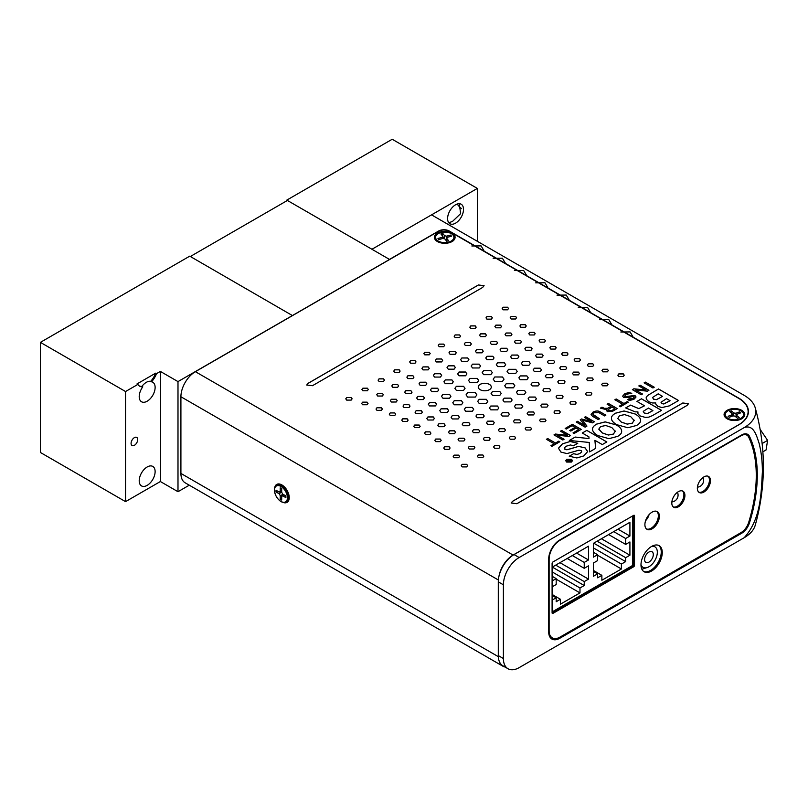 <?xml version="1.0" encoding="UTF-8"?>
<svg xmlns="http://www.w3.org/2000/svg" width="808" height="808" viewBox="0 0 808 808"><rect width="100%" height="100%" fill="white"/><g stroke="black" fill="none" stroke-linecap="round" stroke-linejoin="round"><path stroke-width="1.21" d="M455.55 223.17A11.261 6.504 120 0 0 462.903 213.251A11.261 6.504 120 0 0 461.176 204.222A11.261 6.504 120 0 0 455.55 204.788A11.261 6.504 120 0 0 448.198 214.706A11.261 6.504 120 0 0 449.915 223.725A11.261 6.504 120 0 0 455.55 223.17M448.814 222.776L452.51 221.412L460.631 213.655L459.257 203.697M461.661 208.696A16.918 9.767 60 0 1 457.166 204.04M744.178 427.604L519.15 557.53A22.271 12.857 -60 0 0 503.394 584.81L503.394 658.54A22.271 12.857 -60 0 0 508.01 668.741A22.271 12.857 -60 0 0 519.15 667.64L744.178 537.714C761.409 518.817 761.176 491.658 762.378 472.044C762.419 461.58 761.318 451.985 759.086 443.249C756.53 435.643 753.692 424.18 744.178 427.604A39.491 22.806 0 0 0 755.217 407.777A39.491 22.806 0 0 0 744.178 395.364L431.543 214.857L371.943 249.268L286.8 200.111L286.8 200.798M286.8 200.111L392.203 139.259L477.346 188.416L477.346 241.309M519.15 557.53L514.039 554.581L738.896 424.756A32.512 18.766 0 0 0 748.42 411.484A32.512 18.766 0 0 0 738.896 398.213L449.329 231.037A7.585 4.383 0 0 0 438.603 231.037L389.476 259.398L371.943 249.268L477.346 188.416M287.396 200.455L190.334 256.5L292.506 315.605L189.739 256.156L40.4 342.37L40.4 452.48L125.543 501.637L160.368 481.538L177.992 491.708L177.992 381.598L389.567 259.449L287.396 200.455M134.401 445.309A4.697 2.707 120 0 0 137.461 441.168A4.697 2.707 120 0 0 136.744 437.401A4.697 2.707 120 0 0 134.401 437.633A4.697 2.707 120 0 0 131.33 441.774A4.697 2.707 120 0 0 132.047 445.541A4.697 2.707 120 0 0 134.401 445.309M147.167 485.366A11.261 6.504 120 0 0 154.52 475.447A11.261 6.504 120 0 0 152.793 466.428A11.261 6.504 120 0 0 147.167 466.984A11.261 6.504 120 0 0 139.814 476.902A11.261 6.504 120 0 0 141.541 485.921A11.261 6.504 120 0 0 147.167 485.366M139.228 385.911A15.049 8.686 120 0 0 141.935 386.375A11.261 6.504 -60 0 1 146.319 382.336A11.261 6.504 -60 0 1 150.692 381.326A15.049 8.686 120 0 0 155.651 373.165L136.976 383.941L137.835 384.436L125.543 391.526L40.4 342.37M141.935 386.375L142.784 386.87A11.261 6.504 120 0 0 141.541 401.768A11.261 6.504 120 0 0 147.167 401.212A11.261 6.504 120 0 0 154.52 391.294A11.261 6.504 120 0 0 152.793 382.265A11.261 6.504 120 0 0 151.55 381.81L150.692 381.326M177.992 491.708L189.274 485.194M155.651 373.165L156.499 373.649A15.049 8.686 -60 0 1 151.55 381.81M160.368 481.538L160.368 371.428L156.499 373.649M160.368 371.428L177.992 381.598M125.543 391.526L125.543 501.637M137.835 384.436A15.049 8.686 120 0 0 139.643 386.174A15.049 8.686 120 0 0 142.784 386.87M650.612 570.408A15.049 8.686 120 0 0 660.298 557.611A15.049 8.686 120 0 0 658.621 545.41A15.049 8.686 120 0 1 660.298 557.611A15.049 8.686 120 0 1 650.612 570.408A15.049 8.686 120 0 1 643.612 571.418A15.049 8.686 120 0 0 650.612 570.408M641.875 569.266L646.279 567.792M748.279 413.201A32.512 18.766 0 0 0 748.117 412.353M508.01 668.741L502.899 665.792A22.271 12.857 -60 0 1 498.294 655.591L498.294 581.861A22.271 12.857 120 0 1 514.039 554.581M744.178 537.714A39.491 22.806 0 0 0 755.217 525.301C766.095 486.123 766.095 446.955 755.217 407.777M749.471 522.867A132.451 76.467 120 0 0 749.471 436.35A12.039 6.949 120 0 0 747.683 434.361A12.039 6.949 120 0 0 741.663 434.957L559.762 539.976A15.655 9.039 120 0 0 548.693 559.146L548.693 631.896A15.655 9.039 120 0 0 551.935 639.067A15.655 9.039 120 0 0 559.762 638.29L741.663 533.27A12.039 6.949 120 0 0 749.471 522.867L748.683 522.412M551.319 638.653A15.655 9.039 120 0 0 556.631 638.441M753.339 450.258A132.451 76.467 120 0 0 748.198 435.613A12.039 6.949 120 0 0 747.016 434.048M651.632 570.993A15.049 8.686 120 0 0 661.459 557.732A15.049 8.686 120 0 0 659.156 545.673A15.049 8.686 120 0 0 651.632 546.42A15.049 8.686 120 0 0 641.794 559.681A15.049 8.686 120 0 0 644.107 571.741A15.049 8.686 120 0 0 651.632 570.993M652.137 528.816A10.231 5.909 120 0 0 658.823 519.797A10.231 5.909 120 0 0 657.258 511.595A10.231 5.909 120 0 0 652.137 512.11A10.231 5.909 120 0 0 645.451 521.13A10.231 5.909 120 0 0 647.026 529.331A10.231 5.909 120 0 0 652.137 528.816M646.541 528.987A10.231 5.909 120 0 0 651.117 528.23A10.231 5.909 120 0 0 657.661 519.675A10.231 5.909 120 0 0 656.722 511.353M678.366 506.798A9.272 5.353 120 0 0 684.416 498.627A9.272 5.353 120 0 0 683.002 491.203A9.272 5.353 120 0 0 678.366 491.658A9.272 5.353 120 0 0 672.307 499.829A9.272 5.353 120 0 0 673.731 507.262A9.272 5.353 120 0 0 678.366 506.798M673.246 506.909A9.272 5.353 120 0 0 677.336 506.212A9.272 5.353 120 0 0 683.255 498.506A9.272 5.353 120 0 0 682.457 490.951M703.909 492.052A9.272 5.353 120 0 0 709.959 483.881A9.272 5.353 120 0 0 708.545 476.447A9.272 5.353 120 0 0 703.909 476.912A9.272 5.353 120 0 0 697.849 485.083A9.272 5.353 120 0 0 699.274 492.506A9.272 5.353 120 0 0 703.909 492.052M698.789 492.163A9.272 5.353 120 0 0 702.879 491.466A9.272 5.353 120 0 0 708.798 483.76A9.272 5.353 120 0 0 708 476.205M549.006 634.735A15.413 8.898 120 0 0 551.288 637.28L552.308 637.876A15.413 8.898 120 0 0 560.015 637.108L741.037 532.603A11.797 6.817 120 0 0 748.703 522.332A132.451 76.467 120 0 0 748.703 437.179A11.797 6.817 120 0 0 746.935 435.179A11.797 6.817 120 0 0 741.037 435.764L560.015 540.269A15.413 8.898 120 0 0 549.117 559.146L549.117 630.816A15.413 8.898 120 0 0 552.308 637.876M746.935 435.179L745.915 434.593A11.797 6.817 120 0 0 743.804 434.037M633.664 566.772A1.202 0.697 120 0 0 634.512 565.297L634.512 515.847A1.202 0.697 120 0 0 634.27 515.292A1.202 0.697 120 0 0 633.664 515.352L552.955 561.954A1.202 0.697 120 0 0 552.096 563.428L552.096 612.878A1.202 0.697 120 0 0 552.349 613.423A1.202 0.697 120 0 0 552.955 613.373L633.664 566.772L632.644 566.176A1.202 0.697 120 0 0 633.492 564.701L633.492 515.454M552.096 612.676L632.644 566.176M760.187 429.442L767.6 440.37L766.055 449.975L762.893 451.803M767.6 440.37L762.166 443.511M644.592 559.59A6.161 3.555 120 0 0 645.875 562.418A6.161 3.555 120 0 0 650.622 560.762A6.161 3.555 120 0 0 653.308 554.561A6.161 3.555 120 0 0 652.036 551.743A6.161 3.555 120 0 0 647.279 553.389A6.161 3.555 120 0 0 644.592 559.59M640.986 564.681A11.847 6.838 120 0 0 643.027 567.337A11.847 6.838 120 0 0 652.157 564.166A11.847 6.838 120 0 0 657.328 552.238A11.847 6.838 120 0 0 654.874 546.814A11.847 6.838 120 0 0 651.773 546.339M645.602 520.665A8.292 4.787 120 0 0 649.046 514.696M552.096 611.939L632.472 565.539L632.472 516.039M552.096 580.972L556.187 578.619L556.187 584.517L552.096 586.871M552.096 600.142L556.187 597.789L556.187 601.718L560.439 599.263L560.439 604.172L579.982 592.9L579.982 587.982L584.235 585.527L584.235 581.588L588.497 579.134L588.497 565.863L584.235 568.317L584.235 562.418L588.497 559.964L588.497 546.198L552.096 567.206M593.355 563.055L593.355 576.326L597.607 573.872L597.607 577.801L601.869 575.346L601.869 580.255L621.403 568.984L621.403 564.065L625.665 561.611L625.665 557.672L629.917 555.217L629.917 541.946L625.665 544.4L625.665 538.502L629.917 536.047L629.917 522.281L593.355 543.39L593.355 557.156L597.607 554.702L597.607 560.601L593.355 563.055M593.355 552.238L597.607 554.702M617.999 529.169L629.917 536.047M613.737 531.624L625.665 538.502M608.636 534.573L625.665 544.4M601.394 538.754L629.917 555.217M597.142 541.209L625.665 557.672M593.729 543.178L625.665 561.611M593.355 547.875L621.403 564.065M597.607 555.248L621.403 568.984M593.355 570.428L601.869 575.346M593.355 571.408L597.607 573.872M552.096 576.255L556.187 578.619M576.569 553.076L588.497 559.964M572.317 555.54L584.235 562.418M567.206 558.49L584.235 568.317M559.974 562.671L588.497 579.134M555.712 565.125L584.235 581.588M552.308 567.095L584.235 585.527M552.096 571.882L579.982 587.982M556.187 579.164L579.982 592.9M552.096 594.446L560.439 599.263M552.096 595.425L556.187 597.789M480.164 389.688A6.525 3.767 180 0 1 478.245 387.032A6.525 3.767 180 0 1 482.275 383.548A6.525 3.767 180 0 1 489.385 384.366A6.525 3.767 180 0 1 491.294 387.032A6.525 3.767 180 0 1 487.274 390.506A6.525 3.767 180 0 1 480.164 389.688M478.245 387.052A6.525 3.767 180 0 1 482.295 383.588A6.525 3.767 180 0 1 489.385 384.416A6.525 3.767 180 0 1 491.294 387.052M283.527 502.576A10.353 5.979 -120 0 0 289.224 497.617A10.353 5.979 -120 0 0 289.052 495.698A10.353 5.979 -120 0 0 283.477 486.042A10.353 5.979 -120 0 0 274.76 487.396M452.056 241.552A10.353 5.979 0 0 0 452.056 233.098A10.353 5.979 0 0 0 437.411 233.098A10.353 5.979 0 0 0 439.158 242.36A10.353 5.979 0 0 0 450.309 242.36A10.353 5.979 0 0 0 452.056 241.552M741.744 418.786A10.353 5.979 0 0 0 741.744 410.333A10.353 5.979 0 0 0 727.099 410.333A10.353 5.979 0 0 0 728.846 419.594A10.353 5.979 0 0 0 739.997 419.594A10.353 5.979 0 0 0 741.744 418.786M549.551 388.557L550.682 390.143L549.531 391.749L544.016 391.759L542.885 390.173L544.036 388.577L549.551 388.557L550.682 390.163M542.077 354.096L543.178 355.621L542.057 357.176L536.714 357.186L535.613 355.661L536.734 354.106L542.077 354.096L543.178 355.651M588.315 366.377L587.396 365.085L588.325 363.782L592.83 363.772L593.749 365.065L592.809 366.367L588.315 366.377M562.57 355.298L561.641 353.995L562.57 352.692L567.085 352.692L568.014 353.995L567.085 355.298L562.57 355.298M565.721 366.6L566.741 368.024L565.721 369.448L560.782 369.448L559.752 368.024L560.782 366.6L565.721 366.6L566.741 368.044M564.014 380.406L565.085 381.901L564.014 383.406L558.823 383.406L557.742 381.901L558.813 380.406L564.014 380.406L565.085 381.931M540.249 368.185L541.451 369.872L540.229 371.569L534.371 371.579L533.169 369.892L534.391 368.196L540.249 368.185L541.451 369.892M526.877 375.912L528.25 377.821L526.866 379.74L520.231 379.74L518.857 377.821L520.231 375.912L526.877 375.912L528.25 377.851M517.827 394.243L516.453 392.324L517.837 390.405L524.473 390.405L525.846 392.324L524.473 394.243L517.827 394.243M511.121 318.998L510.201 317.706L511.141 316.403L515.635 316.393L516.554 317.685L515.615 318.988L511.121 318.998M500.536 325.109L501.495 326.452L500.516 327.806L495.849 327.816L494.89 326.472L495.87 325.119L500.536 325.109L501.495 326.472M485.436 333.825L486.426 335.219L485.416 336.623L480.578 336.633L479.588 335.239L480.598 333.835L485.436 333.825L486.426 335.239M470.337 342.541L471.357 343.986L470.317 345.44L465.307 345.45L464.277 344.006L465.327 342.562L470.337 342.541L471.357 344.006M450.036 354.268L448.975 352.783L450.056 351.278L455.227 351.268L456.298 352.753L455.217 354.257L450.036 354.268M515.686 408.111L514.484 406.434L515.706 404.737L521.564 404.727L522.766 406.404L521.544 408.101L515.686 408.111M492.577 395.516L491.092 393.446L492.577 391.385L499.728 391.385L501.212 393.446L499.728 395.516L492.577 395.516M424.756 354.843L423.826 353.55L424.766 352.248L429.27 352.238L430.189 353.52L429.25 354.833L424.756 354.843M466.691 464.307L467.61 465.6L466.671 466.903L462.176 466.913L461.257 465.62L462.186 464.317L466.691 464.307L467.61 465.62M478.346 457.581L477.427 456.288L478.356 454.985L482.861 454.975L483.78 456.267L482.841 457.57L478.346 457.581M494.516 448.238L493.597 446.955L494.526 445.642L499.031 445.632L499.95 446.925L499.011 448.238L494.516 448.238M510.171 439.199L509.252 437.916L510.191 436.603L514.686 436.593L515.615 437.886L514.676 439.188L510.171 439.199M530.593 427.412L531.513 428.705L530.573 430.018L526.079 430.018L525.15 428.735L526.089 427.422L530.593 427.412L531.513 428.735M394.748 412.898L395.678 414.201L394.748 415.504L390.234 415.504L389.294 414.201L390.234 412.898L394.748 412.898L395.678 414.221M391.345 402.031L390.355 400.647L391.365 399.233L396.203 399.233L397.193 400.616L396.193 402.02L391.345 402.031M416.1 413.686L415.039 412.201L416.12 410.696L421.291 410.686L422.362 412.161L421.281 413.666L416.1 413.686M417.786 399.596L416.655 398.011L417.807 396.405L423.321 396.395L424.452 397.98L423.301 399.586L417.786 399.596M420.16 385.396L419.029 383.81L420.18 382.214L425.695 382.204L426.826 383.78L425.675 385.386L420.16 385.396M442.895 398.213L441.522 396.294L442.895 394.375L449.541 394.375L450.914 396.294L449.541 398.213L442.895 398.213M451.935 379.881L453.308 381.79L451.935 383.709L445.299 383.709L443.915 381.79L445.299 379.881L451.935 379.881L453.308 381.82M533.411 411.959L534.472 413.444L533.391 414.948L528.22 414.959L527.159 413.474L528.24 411.969L533.411 411.959L534.472 413.464M457.661 373.932L459.015 372.064L465.57 372.054L466.913 373.892L465.56 375.791L459.015 375.791L457.661 373.912L459.015 372.013L465.57 372.013L466.913 373.922M467.63 397.071L466.044 394.859L467.63 392.648L475.296 392.648L476.882 394.859L475.296 397.071L467.63 397.071M559.409 410.777L560.328 412.07L559.399 413.373L554.894 413.383L553.975 412.09L554.914 410.787L559.409 410.777L560.328 412.09M546.996 404.111L548.056 405.596L546.976 407.101L541.804 407.111L540.744 405.626L541.815 404.121L546.996 404.111L548.056 405.626M479.184 403.445L477.7 401.374L479.174 399.314L486.335 399.314L487.81 401.374L486.335 403.445L479.184 403.445M479.195 364.145L480.568 366.054L479.195 367.973L472.549 367.973L471.175 366.054L472.549 364.145L479.195 364.145L480.568 366.085M461.822 361.338L460.621 359.661L461.843 357.954L467.701 357.944L468.903 359.631L467.691 361.327L461.822 361.338M461.408 400.667L462.893 402.738L461.419 404.798L454.258 404.798L452.783 402.738L454.258 400.667L461.408 400.667L462.893 402.758M570.791 404.202L569.872 402.909L570.812 401.606L575.306 401.596L576.235 402.889L575.296 404.192L570.791 404.202M528.998 365.256L522.726 365.267L521.433 363.459L522.746 361.641L529.018 361.631L530.311 363.428L528.998 365.256M497.667 366.59L496.294 364.671L497.667 362.752L504.313 362.752L505.687 364.671L504.313 366.59L497.667 366.59M486.961 359.651L485.76 357.974L486.982 356.267L492.84 356.257L494.041 357.944L492.819 359.641L486.961 359.651M476.569 352.823L475.437 351.248L476.589 349.642L482.103 349.632L483.234 351.207L482.083 352.813L476.569 352.823M511.807 358.429L510.606 356.742L511.828 355.045L517.686 355.035L518.888 356.712L517.665 358.419L511.807 358.429M501.162 351.45L500.031 349.874L501.182 348.268L506.697 348.258L507.828 349.844L506.677 351.44L501.162 351.45M491.315 344.309L490.244 342.814L491.315 341.309L496.506 341.309L497.587 342.814L496.516 344.309L491.315 344.309M383.537 378.831L384.457 380.124L383.517 381.426L379.023 381.437L378.094 380.154L379.033 378.841L383.537 378.831L384.457 380.154M397.647 384.517L398.637 385.901L397.627 387.305L392.789 387.315L391.799 385.931L392.809 384.527L397.647 384.517L398.637 385.931M433.26 416.918L434.361 418.453L433.239 420.009L427.897 420.019L426.806 418.494L427.917 416.938L433.26 416.918L434.361 418.483M602.627 385.82L601.697 384.527L602.637 383.224L607.131 383.214L608.06 384.507L607.121 385.81L602.627 385.82M587.608 380.659L586.648 379.326L587.628 377.962L592.294 377.962L593.254 379.295L592.274 380.649L587.608 380.659M444.077 423.715L445.147 425.19L444.067 426.695L438.885 426.705L437.825 425.23L438.906 423.725L444.077 423.715L445.137 425.22M454.49 430.816L455.52 432.24L454.5 433.664L449.551 433.664L448.531 432.24L449.561 430.816L454.49 430.816L455.52 432.27M463.923 438.199L464.913 439.582L463.903 440.986L459.065 440.996L458.075 439.613L459.085 438.209L463.923 438.199L464.913 439.613M544.511 339.532L545.45 340.835L544.511 342.137L540.007 342.137L539.067 340.835L540.007 339.532L544.511 339.532L545.45 340.865M534.25 332.351L535.179 333.654L534.25 334.956L529.735 334.956L528.796 333.654L529.735 332.351L534.25 332.351L535.179 333.674M525.321 324.675L526.25 325.967L525.311 327.27L520.807 327.28L519.887 325.988L520.827 324.685L525.321 324.675L526.25 325.988M346.683 400.111L345.763 398.819L346.703 397.516L351.197 397.506L352.116 398.799L351.187 400.101L346.683 400.111M362.59 404.757L361.671 403.465L362.61 402.162L367.105 402.152L368.034 403.445L367.095 404.747L362.59 404.757M558.793 441.118L559.843 441.734L551.955 446.289L550.894 445.673L554.187 443.774L546.4 439.289L547.713 438.532L555.5 443.016L558.793 441.118L559.803 441.754M556.954 435.148L564.095 439.269L562.822 440.006L553.985 434.906L555.46 434.058L567.57 435.31L560.429 431.189L561.701 430.452L570.539 435.552L568.984 436.451L556.954 435.148L564.055 439.299M566.236 429.048L565.186 428.442L572.357 424.301L581.194 429.401L574.114 433.492L573.054 432.876L578.821 429.553L576.114 427.988L570.791 431.058L569.741 430.442L575.054 427.371L572.104 425.664L566.236 429.048M599.526 418.817L598.213 419.574L592.476 416.261L591.082 414.423L593.052 412.08C595.839 410.737 598.142 410.626 599.97 411.757L605.859 415.161L604.546 415.918L598.991 412.706L594.072 412.716L592.809 414.221L599.526 418.817M635.209 411.858L625.675 407.919L630.573 405.091L638.775 408.585L644.521 405.788L636.936 401.404L641.471 398.788L661.53 410.363L652.308 415.686L648.723 417.15L645.299 417.393L640.138 415.938L637.966 413.868L637.936 411.888L635.209 411.858M633.825 396.314L628.2 397.597L623.625 397.506L622.625 396.173L624.766 393.769L628.543 392.567L631.775 393.284L625.796 394.354L624.736 396.678L634.937 395.486L636.027 396.96L634.32 398.99C630.937 400.425 628.735 400.616 627.715 399.556L633.149 398.485L633.825 396.314L634.432 397.122M624.736 396.728L624.231 395.991L624.736 396.728L634.937 395.536L636.027 396.991M652.935 387.971L644.097 382.871L645.41 382.113L654.248 387.214L652.935 387.971M682.79 402.98L688.487 403.707L687.042 405.444L516.857 503.717L511.151 503L512.595 501.263L682.79 402.98L688.487 403.727M738.593 424.927L738.593 424.836A32.512 18.766 0 0 0 748.117 411.565A32.512 18.766 0 0 0 738.593 398.294L449.248 231.28A7.585 4.383 0 0 0 438.522 231.28L195.385 371.68A20.473 11.817 120 0 0 180.911 396.758L180.911 473.438A20.473 11.817 120 0 0 185.153 482.81L502.849 666.186A20.473 11.817 120 0 0 504.97 666.984M738.593 424.836L513.08 555.066A20.473 11.817 120 0 0 499.011 576.013M647.44 395.607L658.49 388.951L678.558 400.516L669.266 405.889L661.823 407.565L657.803 406.252L655.702 403.96L655.773 402.95L652.319 402.97L648.753 401.707L646.329 399.233L646.198 397.425L647.44 395.607L658.49 389.001L678.518 400.546M646.198 397.475L647.44 395.657M478.397 284.971L484.103 285.689L482.659 287.426L312.433 385.719L306.727 385.002L308.171 383.265L478.397 284.971L484.103 285.719M635.34 389.89L642.481 394.011L641.209 394.748L632.371 389.638L633.846 388.789L645.925 390.062L638.815 385.921L640.087 385.184L648.925 390.284L647.37 391.183L635.371 389.87L642.441 394.031M627.25 401.586L628.311 402.192L620.413 406.757L619.362 406.141L622.645 404.242L614.868 399.748L616.181 398.99L623.958 403.485L627.25 401.586L628.27 402.222M610.919 406.414L607.121 404.222L608.434 403.465L617.272 408.565L612.777 411.161L607.212 411.636L606.444 409.636L600.364 408.121L601.98 407.192L604.424 408.343L607.737 408.252L610.919 406.414L607.737 408.252M576.255 422.049L577.528 421.311L584.921 425.614L580.265 419.736L581.568 418.978L591.739 421.665L584.295 417.403L585.568 416.665L594.405 421.766L592.527 422.857L582.255 420.16L586.962 426.069L585.093 427.149L576.255 422.049M602.293 444.582L594.9 440.31L595.627 448.41L589.618 451.884L589.264 442.461L569.347 440.461L575.235 437.057L588.992 438.582L588.931 436.865L582.255 433.017L586.8 430.381L606.828 441.946L602.293 444.582M566.903 449.753L578.558 446.4L585.073 447.844L587.668 451.591L583.77 455.934L576.841 457.954L569.236 456.217L573.609 453.692L577.043 454.429L579.77 453.541L581.71 451.874L581.144 450.531L578.892 450.207L566.953 453.591L560.914 452.076L558.459 448.218L562.398 443.865L570.206 441.461L577.76 443.279L573.377 445.804L570.488 444.956L566.459 446.137L564.741 447.42L564.883 449.228L566.903 449.793L570.155 448.874M558.439 448.612L562.398 443.915L570.206 441.461M607.394 369.236L608.313 370.529L607.374 371.832L602.879 371.842L601.96 370.549L602.899 369.246L607.394 369.236L608.313 370.549M623.301 373.882L624.231 375.175L623.291 376.478L618.787 376.488L617.867 375.195L618.807 373.892L623.301 373.882L624.231 375.195M444.663 449.319L443.744 448.026L444.683 446.723L449.177 446.713L450.096 448.006L449.157 449.309L444.663 449.319M435.734 441.643L434.805 440.34L435.734 439.037L440.249 439.037L441.188 440.34L440.249 441.643L435.734 441.643M425.473 434.462L424.533 433.159L425.473 431.856L429.987 431.856L430.916 433.159L429.987 434.462L425.473 434.462M414.696 427.644L413.757 426.341L414.696 425.038L419.211 425.038L420.14 426.341L419.211 427.644L414.696 427.644M506.06 335.795L505.071 334.411L506.081 333.007L510.919 332.997L511.908 334.381L510.898 335.785L506.06 335.795M515.494 343.178L514.464 341.754L515.494 340.33L520.433 340.33L521.453 341.754L520.433 343.178L515.494 343.178M525.907 350.278L524.846 348.804L525.927 347.299L531.098 347.288L532.159 348.763L531.078 350.268L525.907 350.278M382.376 393.334L383.335 394.668L382.366 396.031L377.69 396.031L376.74 394.698L377.71 393.344L382.376 393.334L383.335 394.698M367.367 388.173L368.286 389.466L367.347 390.769L362.853 390.779L361.934 389.486L362.863 388.183L367.367 388.173L368.286 389.486M572.337 389.476L571.347 388.093L572.357 386.689L577.195 386.679L578.185 388.062L577.175 389.466L572.337 389.476M586.457 395.163L585.527 393.87L586.467 392.567L590.961 392.557L591.89 393.839L590.951 395.152L586.457 395.163M478.669 429.684L479.75 431.179L478.669 432.684L473.478 432.684L472.397 431.179L473.478 429.684L478.669 429.684L479.75 431.209M468.822 422.544L469.953 424.119L468.802 425.725L463.287 425.735L462.156 424.149L463.307 422.554L468.822 422.544L469.953 424.149M458.176 415.565L459.388 417.251L458.166 418.948L452.308 418.958L451.096 417.281L452.318 415.575L458.176 415.565L459.388 417.281M447.359 408.777L448.652 410.585L447.339 412.403L441.057 412.423L439.764 410.615L441.077 408.798L447.359 408.777L448.652 410.605M483.022 414.342L484.224 416.019L483.002 417.726L477.144 417.736L475.942 416.049L477.164 414.353L483.022 414.342L484.224 416.049M472.316 407.404L473.69 409.323L472.316 411.242L465.681 411.242L464.307 409.323L465.681 407.404L472.316 407.404L473.69 409.343M557.076 398.294L556.045 396.859L557.086 395.405L562.095 395.395L563.125 396.829L562.075 398.283L557.076 398.294M412.918 375.7L413.949 377.134L412.898 378.588L407.889 378.599L406.868 377.164L407.909 375.71L412.918 375.7L413.938 377.164M399.192 369.791L400.111 371.084L399.172 372.387L394.678 372.397L393.759 371.104L394.698 369.801L399.192 369.791L400.111 371.104M508.161 412.656L509.363 414.332L508.141 416.039L502.283 416.049L501.081 414.363L502.303 412.666L508.161 412.656L509.363 414.363M490.799 409.848L489.416 407.939L490.799 406.02L497.435 406.02L498.809 407.939L497.435 409.858L490.799 409.848M494.789 376.972L502.445 376.972L504.03 379.184L502.445 381.396L494.789 381.396L493.193 379.184L494.789 376.972L502.445 377.023L504.03 379.204M490.81 370.549L492.294 372.619L490.81 374.68L483.659 374.68L482.174 372.619L483.659 370.549L490.81 370.549L492.294 372.639M422.988 369.882L421.928 368.397L423.008 366.893L428.179 366.882L429.25 368.367L428.169 369.872L422.988 369.882M410.575 363.216L409.656 361.923L410.595 360.62L415.09 360.61L416.019 361.903L415.08 363.206L410.575 363.216M454.116 365.792L455.318 367.478L454.106 369.175L448.248 369.185L447.036 367.499L448.258 365.802L454.116 365.792L455.318 367.499M477.225 378.397L478.71 380.457L477.225 382.527L470.074 382.527L468.589 380.457L470.074 378.397L477.225 378.397L478.71 380.487M545.047 419.069L545.976 420.362L545.036 421.665L540.532 421.675L539.613 420.382L540.552 419.079L545.047 419.069L545.976 420.382M611.474 418.433L611.474 418.362C611.242 416.615 612.585 414.898 615.514 413.181L624.079 410.949L635.229 413.999C638.875 416.12 640.633 418.251 640.522 420.392C640.693 422.109 639.38 423.796 636.583 425.462L627.836 427.745L616.756 424.675C613.151 422.554 611.393 420.443 611.474 418.362L611.474 418.15M592.587 429.341L592.587 429.27C592.355 427.523 593.698 425.806 596.627 424.089L605.192 421.857L616.342 424.907C619.978 427.028 621.746 429.159 621.635 431.3C621.807 433.017 620.483 434.704 617.686 436.37L608.949 438.653L597.87 435.583C594.264 433.462 592.506 431.351 592.587 429.27L592.587 429.058M566.721 459.318L571.509 459.298L572.488 460.651L571.468 462.055L566.701 462.075L565.701 460.712L566.721 459.318L571.509 459.348L572.488 460.671M463.55 386.285L465.034 388.355L463.55 390.416L456.399 390.416L454.914 388.355L456.399 386.285L463.55 386.285L465.034 388.375M434.573 377.073L433.361 375.397L434.583 373.7L440.441 373.69L441.653 375.366L440.431 377.073L434.573 377.073M431.644 391.587L430.442 389.911L431.664 388.214L437.522 388.204L438.724 389.88L437.502 391.577L431.644 391.587M429.523 405.939L428.311 404.252L429.533 402.556L435.401 402.546L436.603 404.222L435.381 405.929L429.523 405.939M405.757 393.708L404.677 392.213L405.757 390.719L410.949 390.719L412.029 392.213L410.949 393.708L405.757 393.708M404.05 407.525L403.03 406.101L404.05 404.667L408.989 404.677L410.01 406.101L408.989 407.525L404.05 407.525M401.748 420.15L402.687 418.867L407.202 418.867L408.131 420.13L407.202 421.433L402.687 421.433L401.748 420.13L402.687 418.827L407.202 418.827L408.131 420.15M381.457 407.747L382.376 409.03L381.437 410.343L376.942 410.353L376.023 409.06L376.962 407.747L381.457 407.747L382.376 409.06M519.736 419.857L520.796 421.342L519.716 422.847L514.534 422.857L513.474 421.372L514.555 419.867L519.736 419.857L520.796 421.362M499.435 431.573L498.405 430.139L499.455 428.684L504.455 428.674L505.485 430.109L504.445 431.563L499.435 431.573M484.335 440.289L483.346 438.906L484.356 437.502L489.194 437.492L490.183 438.875L489.173 440.279L484.335 440.289M469.236 449.006L468.276 447.672L469.256 446.319L473.922 446.309L474.882 447.642L473.902 448.995L469.236 449.006M458.651 455.126L459.57 456.409L458.631 457.722L454.136 457.732L453.207 456.439L454.147 455.126L458.651 455.126L459.57 456.439M436.391 361.954L435.33 360.469L436.411 358.964L441.582 358.954L442.643 360.439L441.572 361.944L436.391 361.954M504.232 401.899L502.889 400.011L504.243 398.122L510.787 398.112L512.141 400L510.787 401.889L504.232 401.899M439.178 346.703L438.259 345.41L439.199 344.107L443.693 344.097L444.612 345.39L443.673 346.693L439.178 346.703M459.59 334.916L460.52 336.209L459.58 337.512L455.076 337.522L454.157 336.229L455.096 334.926L459.59 334.916L460.52 336.229M475.256 325.876L476.175 327.169L475.235 328.472L470.741 328.482L469.822 327.19L470.751 325.887L475.256 325.876L476.175 327.19M491.426 316.544L492.345 317.837L491.405 319.14L486.911 319.15L485.992 317.857L486.931 316.554L491.426 316.544L492.345 317.857M503.081 309.817L502.162 308.525L503.091 307.212L507.596 307.212L508.515 308.494L507.576 309.807L503.081 309.817M506.222 387.83L504.737 385.769L506.212 383.699L513.373 383.699L514.847 385.769L513.373 387.83L506.222 387.83M535.199 397.041L536.401 398.728L535.179 400.425L529.321 400.435L528.119 398.748L529.341 397.051L535.199 397.041L536.401 398.748M538.118 382.527L539.32 384.204L538.108 385.911L532.25 385.921L531.048 384.244L532.27 382.538L538.118 382.527L539.32 384.234M551.985 374.528L553.116 376.114L551.965 377.71L546.45 377.72L545.319 376.144L546.471 374.538L551.985 374.528L553.116 376.134M553.662 360.439L554.722 361.923L553.642 363.428L548.47 363.438L547.41 361.954L548.491 360.449L553.662 360.439L554.722 361.944M578.417 372.084L579.417 373.478L578.397 374.882L573.569 374.892L572.569 373.498L573.579 372.094L578.417 372.084L579.417 373.498M575.023 361.226L574.084 359.924L575.023 358.621L579.538 358.621L580.467 359.924L579.538 361.226L575.023 361.226M515.716 369.317L517.191 371.377L515.716 373.447L508.555 373.447L507.081 371.377L508.565 369.317L515.716 369.317L517.191 371.407M550.773 349.076L549.834 347.773L550.773 346.47L555.278 346.47L556.217 347.773L555.278 349.076L550.773 349.076M493.143 421.13L494.284 422.715L493.132 424.321L487.608 424.331L486.477 422.746L487.638 421.15L493.143 421.13L494.284 422.746M499.152 661.025A20.473 11.817 120 0 0 502.849 666.186M283.356 486.507A6.05 3.495 60 0 1 284.537 487.022M653.571 399.202L652.551 397.475L658.166 393.849L662.59 396.395L656.47 399.667L653.571 399.202L652.551 397.526M661.803 403.546L661.025 402.243L666.529 398.657L670.064 400.707L663.59 403.99L661.803 403.546L661.025 402.293M662.59 396.395L656.47 399.617L653.571 399.152M670.064 400.707L664.095 403.859L661.803 403.495M511.151 503.031L512.595 501.314L682.79 403.03M306.727 385.032L308.171 383.315L478.397 285.022M644.138 382.901L645.41 382.113M645.41 382.164L654.207 387.244M632.411 389.668L633.846 388.789M633.846 388.84L645.956 390.092M638.855 385.941L640.087 385.184M640.087 385.234L648.885 390.315M622.625 396.193L624.766 393.819L628.543 392.607L631.775 393.334M627.755 399.576L628.947 398.839M628.947 398.889L633.149 398.536L633.825 396.354M637.694 412.898L637.936 411.888M636.977 401.435L641.471 398.839L661.489 410.383M625.715 407.939L630.573 405.141L638.775 408.636L644.521 405.788M644.218 413.019L643.249 411.363L648.45 408.05L652.904 410.636L647.218 413.666L644.218 413.019L643.249 411.413M652.904 410.636L647.218 413.615L644.218 412.969M619.403 406.171L622.645 404.242M614.908 399.778L616.181 398.99M616.181 399.041L623.958 403.485M623.958 403.535L627.25 401.637M600.415 408.151L601.98 407.242L604.424 408.383L607.737 408.303M607.172 404.242L608.434 403.515L617.231 408.596M614.938 408.737L611.666 410.676L608.444 410.828L607.757 409.979L611.939 407L614.938 408.737L611.666 410.626L608.444 410.787L607.757 410.01M591.082 414.454L593.052 412.131C595.839 410.787 598.142 410.676 599.97 411.797L605.818 415.181M592.809 414.221L593.941 415.635L599.486 418.837M576.296 422.069L577.528 421.311M577.528 421.362L584.952 425.644M580.295 419.766L581.568 418.978M581.568 419.029L591.709 421.685M584.346 417.423L585.568 416.665M585.568 416.716L594.365 421.796M586.931 426.089L582.255 420.16M565.226 428.462L572.357 424.301M572.357 424.351L581.154 429.422M573.104 432.906L578.821 429.553M569.781 430.472L575.054 427.371M595.627 448.41L594.9 440.31M569.418 440.471L575.235 437.057M575.235 437.108L588.992 438.582M582.295 433.038L586.8 430.381M586.8 430.432L606.788 441.966M554.025 434.926L555.46 434.058M555.46 434.108L567.539 435.32M560.469 431.209L561.701 430.452M561.701 430.502L570.499 435.583M570.155 448.925L578.558 446.4L585.073 447.895L587.668 451.642M569.276 456.247L573.609 453.692M573.609 453.743L577.043 454.429M577.043 454.48L579.77 453.541M579.77 453.591L581.71 451.874M570.206 441.511L577.76 443.329M564.327 448.349L564.883 449.268L566.903 449.793M550.935 445.703L554.187 443.774M546.45 439.31L547.713 438.532M547.713 438.572L555.5 443.016M555.5 443.067L558.793 441.168M601.96 370.579L602.899 369.296L607.394 369.286M361.671 403.485L362.61 402.212L367.105 402.202L368.034 403.465M617.867 375.225L618.807 373.942L623.301 373.932M345.763 398.849L346.703 397.566L351.197 397.556L352.116 398.819M443.744 448.056L444.683 446.774L449.177 446.763L450.096 448.026M519.887 326.018L520.827 324.735L525.321 324.725M434.805 440.37L435.734 439.087L440.249 439.087L441.188 440.37M528.796 333.674L529.735 332.401L534.25 332.401M424.533 433.179L425.473 431.896L429.987 431.896L430.916 433.179M539.067 340.865L540.007 339.582L544.511 339.582M413.757 426.371L414.696 425.089L419.211 425.089L420.14 426.371M458.075 439.633L459.085 438.259L463.923 438.249M505.071 334.431L506.081 333.058L510.919 333.037L511.908 334.401M448.531 432.27L449.561 430.866L454.49 430.866M514.474 341.774L515.494 340.38L520.433 340.38L521.453 341.774M437.825 425.25L438.906 423.776L444.077 423.756M524.846 348.824L525.927 347.349L531.098 347.329L532.159 348.793M586.648 379.346L587.628 378.013L592.294 378.003L593.254 379.326M376.74 394.718L377.71 393.395L382.376 393.385M601.697 384.558L602.637 383.275L607.131 383.265L608.06 384.527M361.934 389.506L362.863 388.234L367.367 388.224M426.806 418.514L427.917 416.989L433.26 416.968M571.347 388.113L572.357 386.739L577.195 386.729L578.185 388.093M391.799 385.951L392.809 384.578L397.647 384.568M585.527 393.89L586.467 392.607L590.961 392.607L591.89 393.87M378.094 380.174L379.033 378.891L383.537 378.881M472.397 431.209L473.478 429.735L478.669 429.735M490.244 342.834L491.315 341.36L496.506 341.36L497.587 342.834M462.156 424.18L463.307 422.604L468.822 422.594M500.031 349.894L501.182 348.319L506.697 348.309L507.828 349.864M451.096 417.302L452.318 415.625L458.176 415.615M510.606 356.762L511.828 355.086L517.686 355.086L518.888 356.742M439.764 410.646L441.077 408.848L447.359 408.828M475.437 351.268L476.589 349.692L482.103 349.682L483.234 351.238M475.942 416.08L477.164 414.403L483.022 414.393M485.76 357.995L486.982 356.318L492.84 356.308L494.041 357.964M464.307 409.343L465.681 407.454L472.316 407.454M496.294 364.701L497.667 362.802L504.313 362.802L505.687 364.701M556.045 396.88L557.086 395.455L562.095 395.445L563.125 396.859M521.433 363.489L522.746 361.691L529.018 361.671L530.311 363.449M406.868 377.185L407.909 375.76L412.918 375.75M569.872 402.94L570.812 401.657L575.306 401.647L576.235 402.909M393.759 371.135L394.698 369.852L399.192 369.842M452.783 402.758L454.258 400.718L461.408 400.718M501.081 414.383L502.303 412.716L508.161 412.706M460.621 359.681L461.843 358.005L467.701 357.995L468.903 359.661M489.426 407.959L490.799 406.071L497.435 406.071L498.809 407.959M471.175 366.085L472.549 364.186L479.195 364.186M493.193 379.204L494.789 377.023M477.7 401.404L479.174 399.364L486.335 399.364L487.81 401.404M482.174 372.639L483.659 370.599L490.81 370.599M540.744 405.646L541.815 404.172L546.996 404.162M421.928 368.418L423.008 366.943L428.179 366.933L429.25 368.387M553.975 412.12L554.914 410.838L559.409 410.828M409.656 361.954L410.595 360.671L415.09 360.661L416.019 361.923M466.044 394.89L467.63 392.698L475.296 392.698L476.882 394.89M447.036 367.529L448.258 365.852L454.116 365.842M468.589 380.487L470.074 378.447L477.225 378.447M527.159 413.494L528.24 412.019L533.411 412.009M539.613 420.402L540.552 419.13L545.047 419.12M611.474 418.362L611.474 418.403C611.242 416.665 612.585 414.938 615.514 413.231L624.079 410.999L635.229 414.049C638.875 416.171 640.633 418.302 640.522 420.443M634.209 420.211L632.331 423.16L627.24 424.129L621.291 422.089L617.766 418.514L619.514 415.655L624.624 414.615L630.705 416.635L634.25 420.614M632.331 423.16L627.24 424.079L621.291 422.039L617.766 418.473M634.209 420.17L632.331 423.109M592.587 429.27L592.587 429.311C592.355 427.573 593.698 425.846 596.627 424.139L605.192 421.907L616.342 424.957C619.978 427.079 621.746 429.21 621.635 431.351M615.322 431.119L613.444 434.068L608.353 435.037L602.404 432.997L598.849 429.038L600.627 426.563L605.737 425.523L611.818 427.543L615.353 431.522M613.444 434.068L608.353 434.987L602.404 432.947L598.88 429.381M615.322 431.078L613.444 434.017M565.711 460.732L566.721 459.368M571.882 460.722L571.074 461.873L567.176 461.853L566.317 460.691L567.115 459.54L571.034 459.57L571.882 460.722L571.074 461.833L567.176 461.802L566.317 460.691M570.61 460.984L569.044 461.469L569.761 460.499L570.61 460.984L569.044 461.419L569.266 460.782M569.044 461.469L569.266 460.833L569.044 461.469M566.63 460.58L569.408 460.338L568.64 459.368L571.377 460.944L570.337 461.55L568.59 461.661L568.549 460.812L566.56 460.57L569.408 460.287M568.266 459.631L571.337 460.974M454.914 388.375L456.399 386.335L463.55 386.335M443.915 381.82L445.299 379.922L451.935 379.932M433.361 375.417L434.583 373.75L440.441 373.74L441.653 375.397M441.522 396.324L442.895 394.425L449.541 394.425L450.914 396.324M430.442 389.941L431.664 388.264L437.522 388.254L438.724 389.9M419.029 383.84L420.18 382.255L425.695 382.255L426.826 383.81M428.321 404.273L429.533 402.606L435.401 402.596L436.603 404.252M416.655 398.031L417.807 396.455L423.321 396.445L424.452 398.001M404.687 392.244L405.757 390.759L410.949 390.759L412.029 392.234M415.039 412.221L416.12 410.747L421.291 410.737L422.362 412.191M403.03 406.121L404.05 404.717L408.989 404.717L410.01 406.121M390.355 400.667L391.365 399.283L396.203 399.273L397.193 400.647M389.294 414.221L390.234 412.949L394.748 412.949M376.023 409.08L376.962 407.798L381.457 407.788M525.15 428.755L526.089 427.472L530.593 427.462M513.474 421.392L514.555 419.918L519.736 419.908M509.252 437.936L510.191 436.653L514.686 436.643L515.615 437.906M498.415 430.159L499.455 428.735L504.455 428.725L505.485 430.139M493.597 446.976L494.526 445.693L499.031 445.683L499.95 446.955M483.346 438.926L484.356 437.552L489.194 437.542L490.183 438.906M477.427 456.308L478.356 455.035L482.861 455.025L483.78 456.288M468.276 447.693L469.256 446.359L473.922 446.359L474.882 447.672M461.257 465.65L462.186 464.368L466.691 464.358M453.207 456.459L454.147 455.177L458.651 455.167M423.826 353.571L424.766 352.288L429.27 352.288L430.189 353.55M435.33 360.489L436.411 359.015L441.582 359.005L442.643 360.459M491.092 393.476L492.577 391.436L499.728 391.436L501.212 393.476M502.889 400.041L504.243 398.172L510.787 398.162L512.141 400.021M514.484 406.454L515.706 404.778L521.564 404.768L522.766 406.434M438.259 345.44L439.199 344.158L443.693 344.147L444.612 345.41M448.975 352.803L450.056 351.329L455.227 351.308L456.298 352.773M454.157 336.259L455.096 334.977L459.59 334.966M464.277 344.036L465.327 342.602L470.337 342.592M469.822 327.22L470.751 325.937L475.256 325.927M479.588 335.269L480.598 333.886L485.436 333.876M485.992 317.877L486.931 316.595L491.426 316.595M494.89 326.503L495.87 325.169L500.536 325.159M502.162 308.545L503.091 307.262L507.596 307.252L508.515 308.525M510.201 317.736L511.141 316.453L515.635 316.443L516.554 317.706M504.737 385.79L506.212 383.75L513.373 383.75L514.847 385.79M516.453 392.355L517.837 390.456L524.473 390.456L525.846 392.355M528.119 398.778L529.341 397.102L535.199 397.092M518.857 377.851L520.231 375.952L526.877 375.952M531.048 384.265L532.27 382.588L538.118 382.578M533.169 369.923L534.391 368.246L540.249 368.236M545.319 376.164L546.471 374.589L551.985 374.579M557.742 381.931L558.813 380.457L564.014 380.457M547.41 361.974L548.491 360.499L553.662 360.489M559.752 368.044L560.782 366.65L565.721 366.65M572.569 373.528L573.579 372.145L578.417 372.135M561.641 354.015L562.57 352.743L567.085 352.743L568.014 354.015M574.094 359.944L575.023 358.671L579.538 358.671L580.467 359.944M587.396 365.105L588.325 363.832L592.83 363.822L593.749 365.085M507.081 371.407L508.565 369.367L515.716 369.367M535.623 355.682L536.734 354.156L542.077 354.146M549.834 347.794L550.773 346.521L555.278 346.521L556.217 347.794M542.885 390.193L544.036 388.618L549.551 388.608M486.477 422.776L487.638 421.19L493.143 421.18M285.881 497.637L285.881 495.93L282.729 494.112L281.689 492.304L281.689 488.678L280.214 487.82L280.214 491.456L279.174 492.052L276.023 490.244L276.023 491.951L279.174 493.759L280.214 495.567L280.214 499.192L281.689 500.051L281.689 496.415L282.729 495.819L285.881 497.637M283.659 494.647L282.729 495.819M283.103 494.324L281.689 496.415M281.689 498.344L280.214 499.192M282.982 494.466L280.214 495.567M281.689 491.88L279.174 493.759M277.508 491.092L276.023 491.951M281.507 491.91L279.174 492.052M281.689 491.244L280.214 491.456M451.5 236.189L450.622 235.098L446.582 236.168L444.632 235.754L442.774 233.421L440.875 233.926L442.734 236.259L442.006 237.38L437.966 238.461L438.845 239.552L442.885 238.481L444.834 238.895L446.703 241.228L448.602 240.723L446.743 238.39L447.46 237.269L451.5 236.189M445.875 240.198L446.743 238.39M442.38 238.613L442.006 237.38M443.885 238.693L442.734 236.259M442.38 235.815L442.774 233.421M443.865 238.582L444.632 235.754M446.622 238.643L446.582 236.168M450.399 236.481L450.622 235.098M740.785 412.817L739.623 411.817L735.926 413.252L733.886 413.019L731.412 410.888L729.675 411.555L732.149 413.686L731.745 414.868L728.058 416.302L729.22 417.302L732.917 415.878L734.957 416.11L737.431 418.241L739.168 417.564L736.694 415.433L737.098 414.251L740.785 412.817M735.866 416.888L737.098 414.251M735.987 416.999L736.694 415.433M732.189 416.15L731.745 414.868M733.886 413.019L733.26 415.908L732.149 413.686M731.23 412.898L731.412 410.888M736.149 416.241L735.926 413.252M739.492 413.322L739.623 411.817M503.394 658.54L498.294 655.591M503.394 584.81L498.294 581.861M740.774 532.755L741.663 533.27M558.803 637.734L559.762 638.29M748.198 435.613L749.471 436.35M632.472 561.51L633.492 562.095M632.472 565.438L633.078 565.792M633.492 564.701L634.512 565.297M552.096 612.878L552.955 613.373M633.664 515.352L634.512 515.847M513.08 555.066L195.385 371.68M498.314 656.651L180.911 473.438M498.364 579.992L180.911 396.758M280.952 486.456A9.171 5.292 -120 0 0 274.468 490.193A9.171 5.292 -120 0 0 280.952 501.425A9.171 5.292 -120 0 0 287.436 497.678A9.171 5.292 -120 0 0 280.952 486.456M283.931 486.709L280.75 485.335A9.575 5.525 60 0 1 281.588 485.749A9.575 5.525 60 0 1 288.305 498.415L288.698 494.971M440.895 232.522A9.171 5.292 0 0 0 436.411 239.542A9.171 5.292 0 0 0 448.571 242.127A9.171 5.292 0 0 0 453.056 235.108A9.171 5.292 0 0 0 440.895 232.522M729.311 410.171A9.171 5.292 0 0 0 726.806 417.514A9.171 5.292 0 0 0 739.532 418.958A9.171 5.292 0 0 0 742.037 411.615A9.171 5.292 0 0 0 729.311 410.171M483.921 250.632L481.103 245.905L471.832 245.975M505.212 262.913L502.384 258.196L493.122 258.267M526.493 275.205L523.675 270.488L514.403 270.549M547.774 287.496L544.956 282.77L535.694 282.84M569.064 299.788L566.246 295.061L556.975 295.132M590.345 312.07L587.527 307.353L578.265 307.414M611.636 324.361L608.818 319.645L599.546 319.705M632.916 336.653L630.099 331.926L620.827 331.997M654.874 546.814L652.995 545.733M643.027 567.337L641.057 566.206M697.415 487.184A6.868 6.868 0 0 0 703 477.508M671.872 501.93A6.868 6.868 0 0 0 677.457 492.254M748.117 411.565L748.117 414.049M280.75 485.335C273.144 480.669 271.569 495.223 281.063 501.667C285.628 503.576 288.042 502.495 288.305 498.415M452.288 241.451C458.429 237.724 452.238 230.522 440.764 232.441C434.957 234.33 433.765 237.34 437.179 241.451M741.976 418.696C744.178 416.504 744.794 414.777 743.815 413.524C744.198 411.363 735.23 407.262 729.119 410.1C724.039 412.666 723.281 415.524 726.867 418.696"/></g></svg>
